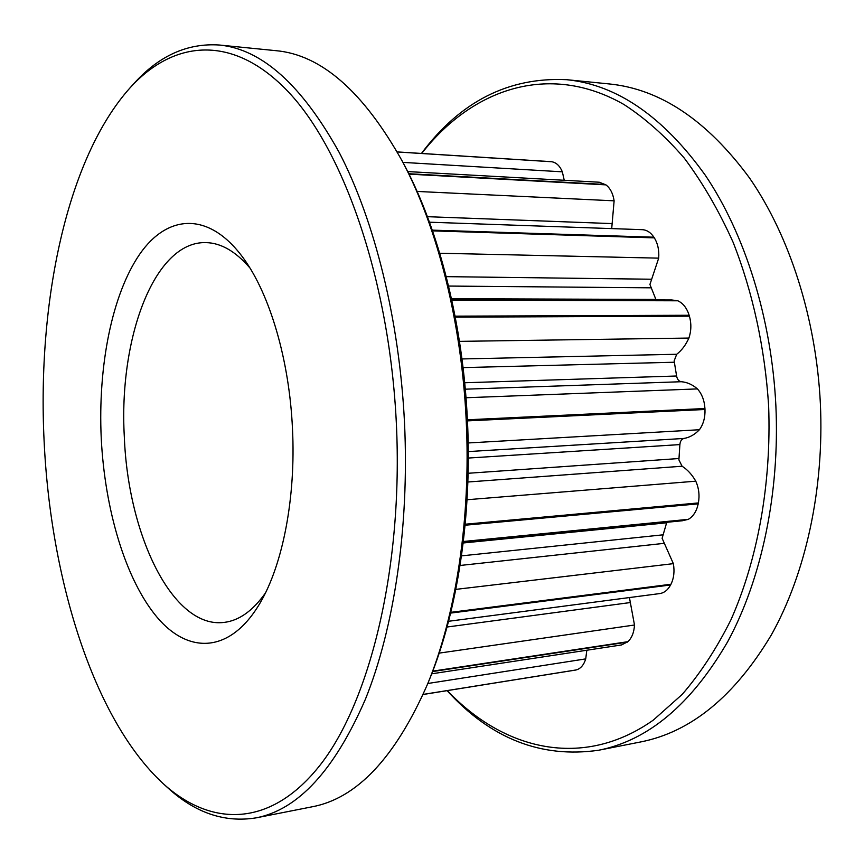<?xml version="1.0" encoding="UTF-8"?>
<svg xmlns="http://www.w3.org/2000/svg" width="864" height="864" viewBox="0 0 864 864"><rect width="100%" height="100%" fill="white"/><g stroke="black" fill="none" stroke-linecap="round" stroke-linejoin="round"><path stroke-width="1.3" d="M44.096 440.802C50.522 579.118 93.517 719.464 163.285 783.724C210.848 827.01 270.842 828.382 320.738 764.284C370.354 700.391 403.24 566.374 396.371 423.662C389.545 281.027 344.034 150.898 288.576 92.113C232.826 33.134 173.264 40.23 130.064 87.826C66.69 158.49 37.271 302.422 44.096 440.802M130.064 87.826L133.553 83.992C158.62 55.922 187.196 42.93 219.251 45.014C261.76 49.064 301.774 84.931 339.282 152.604C374.62 220.612 399.481 320.058 404.536 423.274C409.396 526.576 394.135 628.042 365.429 699.192C334.53 770.213 298.102 809.762 256.144 817.852C224.435 822.982 194.756 812.765 167.119 787.212L163.285 783.724M402.624 161.806L404.849 166.028C439.171 230.839 462.964 324.194 467.424 420.282C472.198 516.478 457.391 611.831 429.365 679.709L427.561 684.115C456.008 615.233 471.064 518.227 466.204 420.336C461.668 322.553 437.465 227.588 402.624 161.806C363.528 91.703 321.268 54.648 275.843 50.663L219.251 45.014M256.144 817.852L311.947 806.836C356.778 798.541 395.323 757.631 427.561 684.115M447.358 690.628C503.334 749.844 582.563 770.051 653.324 720.09L682.182 694.418C700.326 673.402 716.569 648.54 730.922 619.844C757.674 559.645 771.53 483.592 768.636 405.929C764.932 347.814 752.62 291.665 733.072 242.19C718.848 210.6 702.583 182.585 684.288 158.134C665.129 136.004 644.987 118.109 623.862 104.447C548.683 61.528 471.787 89.186 421.718 153.436M421.47 153.425C460.231 101.52 508.637 76.939 566.687 79.693C616.972 84.737 663.152 116.564 705.24 175.154C744.844 233.842 771.541 318.114 775.872 405.572C779.954 493.106 761.422 579.625 727.585 641.887C691.265 704.3 648.302 740.416 598.698 750.233C541.177 758.495 490.644 738.644 447.109 690.66M598.698 750.233L640.829 741.917C691.092 731.948 734.594 696.298 771.325 634.964C805.572 573.815 824.353 489.1 820.368 403.456C816.124 317.887 789.34 235.429 749.444 177.876C707.044 120.398 660.366 89.089 609.412 83.959L566.687 79.693M101.228 438.026C97.902 366.314 111.899 294.548 139.784 254.092C167.573 214.002 209.272 210.946 243.713 258.606C269.935 294.721 289.375 360.18 292.475 428.717C295.952 497.308 282.83 564.419 260.15 602.899C230.418 653.605 188.633 654.556 157.151 617.339C125.55 579.755 104.771 509.695 101.228 438.026M249.858 267.872C235.613 251.392 221.011 242.968 206.042 242.611C154.256 240.894 118.573 338.623 124.33 436.914C128.002 535.259 172.811 629.046 224.165 622.404C239.036 620.622 252.774 610.848 265.378 593.082M629.424 597.553L634.489 625.018C634.057 632.394 631.854 637.956 627.869 641.682L432.745 671.144M666.77 522.299L662.116 538.304L673.358 563.652C674.698 571.385 673.888 578.254 670.961 584.248L450.803 612.338M451.602 299.257L671.792 299.97L677.83 300.791C683.068 303.21 686.837 308.038 689.148 315.263L689.418 316.159C691.481 323.536 691.308 330.836 688.91 338.062C685.778 344.984 681.707 350.395 676.706 354.262L674.147 360.893L676.598 376.002C677.257 379.404 678.812 381.316 681.275 381.726C687.01 382.158 692.399 384.556 697.442 388.908C701.924 393.973 704.419 400.507 704.938 408.521L704.992 409.493C705.24 417.517 703.382 424.267 699.408 429.732C694.796 434.56 689.666 437.465 684.007 438.448C681.588 439.096 680.216 441.148 679.892 444.593L678.899 459.875L682.085 466.225C687.431 469.595 691.999 474.584 695.79 481.183C698.868 488.128 699.732 495.385 698.382 502.934L465.188 524.221M429.462 222.199L642.222 229.673C646.812 229.921 650.7 232.438 653.886 237.2L654.329 237.87C657.817 243.562 659.275 250.312 658.692 258.142L649.922 284.461L656.089 299.916M407.711 171.58L599.303 182.228L605.945 184.874C610.265 188.201 612.986 193.525 614.12 200.826L611.701 228.604M423.133 694.494L576.234 669.924L423.176 694.408M431.719 673.812L621.508 644.954L627.869 641.682M448.567 621.281L659.675 593.59C664.232 592.898 667.861 590.026 670.583 584.971L670.961 584.248M463.244 542.419L682.366 520.754L688.327 519.34C693.306 516.424 696.6 511.261 698.209 503.852L698.382 502.934M564.235 180.284L562.345 171.828C559.861 165.92 556.362 162.572 551.848 161.762L397.246 151.913L551.286 161.676M586.807 650.236L585.727 658.886C583.826 664.999 580.662 668.682 576.234 669.924M562.345 171.828L402.926 162.389M614.12 200.826L417.096 191.441M677.83 300.791L451.796 300.143M658.692 258.142L439.733 253.238M697.442 388.908L465.998 397.742M688.91 338.062L459.454 341.366M695.79 481.183L467.046 499.727M699.408 429.732L468.169 442.962M673.358 563.652L455.825 589.378M688.327 519.34L463.352 541.501M634.489 625.018L439.182 653.119M585.727 658.886L427.82 683.489M629.996 602.586L447.044 627.016M663.844 543.38L460.048 565.477M682.085 466.225L467.856 482.004M674.309 362.232L463.05 367.61M650.732 287.82L448.567 286.06M575.694 670.054L423.155 694.462M627.383 642.125L432.594 671.566M670.583 584.971L450.619 613.094M698.209 503.852L465.091 525.226M704.992 409.493L467.446 420.876M704.938 408.521L467.402 419.785M689.418 316.159L455.263 317.153M689.148 315.263L455.08 316.159M654.329 237.87L432.54 230.872M653.886 237.2L432.281 230.137M605.945 184.874L408.974 174.128M605.405 184.486L408.78 173.729M551.848 161.762L397.278 151.967M611.798 223.582L427.421 216.691M655.862 299.43L451.483 298.728M651.164 279.234L446.224 276.642M681.275 381.726L465.286 389.189M676.598 376.002L464.681 382.752M676.706 354.262L461.97 358.949M678.931 458.525L468.104 473.278M684.007 438.448L468.277 451.58M679.892 444.593L468.288 458.05M662.591 534.87L461.484 555.876M666.598 522.817L463.169 542.981"/></g></svg>
